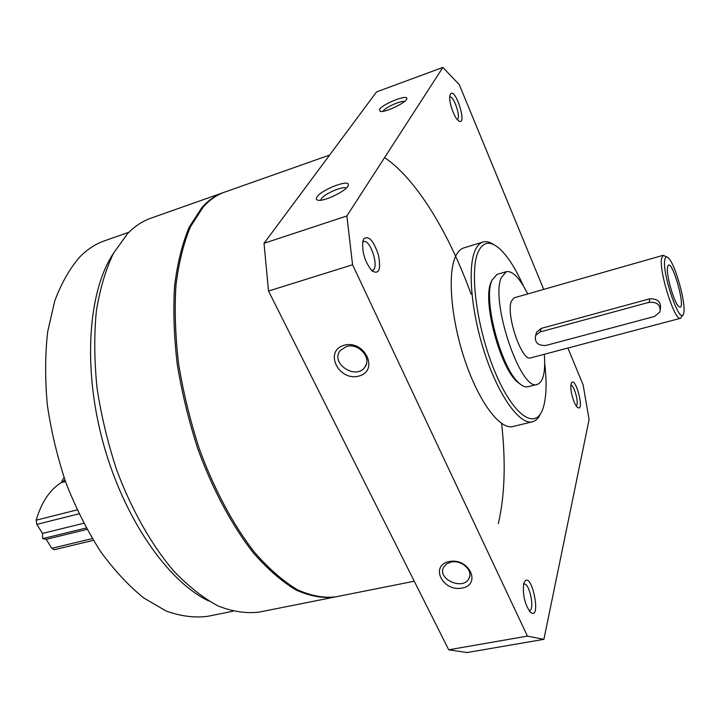 <?xml version="1.0" encoding="UTF-8"?>
<svg xmlns="http://www.w3.org/2000/svg" width="720" height="720" viewBox="0 0 720 720"><rect width="100%" height="100%" fill="white"/><g stroke="black" fill="none" stroke-linecap="round" stroke-linejoin="round"><path stroke-width="1.08" d="M223.911 192.393L223.092 192.681C215.352 195.426 208.269 200.412 201.816 207.639L189.252 227.052C182.331 243.423 177.444 263.025 174.6 285.84C173.079 310.212 173.961 336.384 177.246 364.365C181.926 392.841 188.802 421.056 197.883 449.019C212.859 489.996 232.2 525.915 253.377 552.915C267.687 569.187 281.907 581.553 296.037 590.013C309.843 596.178 322.758 598.527 334.782 597.042L334.962 597.006M223.092 192.681L150.741 218.241C142.362 221.211 134.631 226.359 127.53 233.676L113.553 253.17C105.714 269.469 99.963 288.855 96.318 311.31C94.041 335.232 94.284 360.828 97.047 388.116C101.277 415.836 107.865 443.241 116.811 470.34C131.697 510.012 151.389 544.662 173.331 570.582C188.208 586.17 203.112 597.96 218.043 605.943C232.704 611.694 246.528 613.728 259.506 612.027L333.855 597.231M543.717 289.386L459.306 84.69L442.881 67.419L376.569 91.899L264.024 243.297L268.524 291.042L448.713 649.791L467.028 652.554L543.897 639.342L589.104 419.571L583.137 384.957L567.909 348.039M379.539 109.323L380.178 111.411C385.119 112.797 407.232 102.177 406.818 98.613C407.826 94.032 382.941 103.842 379.539 109.323M317.043 196.884C315.774 198.729 316.116 199.836 318.06 200.205C324.63 201.843 348.777 189.612 348.318 184.905C349.47 178.875 321.669 189.585 317.043 196.884M442.881 67.419L346.86 215.955L352.575 264.771L527.427 636.111L543.897 639.342M264.024 243.297L346.86 215.955M268.524 291.042L352.575 264.771M449.181 561.555C468.972 557.433 481.869 584.487 462.078 588.069C442.647 592.029 429.489 565.506 449.181 561.555M344.016 345.285C364.59 339.291 379.566 370.701 358.965 376.029C338.787 381.798 323.559 351.072 344.016 345.285M448.713 649.791L527.427 636.111M523.71 584.055C522.594 594.567 524.682 603.81 529.974 611.793C542.727 623.52 531.081 567.117 524.052 582.903L523.71 584.055M450.405 94.185L449.973 95.292C448.299 100.674 453.933 117.567 458.415 120.672C468.108 127.917 455.571 86.436 450.405 94.185M363.753 238.851L362.808 241.416C361.98 252.522 365.058 262.35 372.042 270.891C378.963 274.842 381.105 269.577 378.468 255.114C373.608 240.606 368.703 235.188 363.753 238.851M571.086 384.066C569.619 389.106 573.786 404.46 577.386 407.259C585.504 413.793 575.163 373.824 571.248 383.508L571.086 384.066M493.983 244.746C489.906 241.956 486.207 241.065 482.886 242.064L463.734 247.932C460.404 248.994 457.659 251.883 455.499 256.608C447.228 274.284 451.179 320.472 465.363 361.692C479.457 403.002 500.391 430.173 513.054 426.492L532.521 421.758C535.806 420.867 538.461 418.221 540.495 413.829M482.886 242.064C479.682 243.081 477.063 245.952 475.02 250.668C467.217 268.29 471.546 314.694 485.703 356.229C499.797 397.845 520.335 425.331 532.521 421.758M523.332 285.813C515.421 268.092 507.303 255.537 498.969 248.157C489.807 240.516 482.841 241.821 478.098 252.072C469.089 272.034 477.234 330.813 495.792 373.788C514.233 417.033 536.157 430.578 543.132 408.051C546.435 397.44 546.957 382.599 544.707 363.51M576.216 405.882C579.33 404.343 574.371 385.11 570.897 385.227M371.457 270.315L372.537 270.243C379.746 268.65 370.386 238.68 363.573 241.596L362.673 242.145M329.634 155.043L224.334 192.24C216.603 194.985 209.529 199.971 203.094 207.189L190.548 226.602C183.645 242.982 178.776 262.584 175.941 285.408C174.438 309.78 175.329 335.97 178.623 363.96C183.312 392.445 190.197 420.678 199.278 448.65C214.254 489.645 233.586 525.6 254.754 552.609C269.055 568.89 283.257 581.265 297.378 589.743C311.166 595.917 324.063 598.266 336.069 596.79L414.27 581.22M498.312 523.683C504.801 495.756 505.908 462.366 501.633 423.495M471.069 294.102C448.884 232.875 416.664 179.388 384.606 157.563M128.952 232.236L104.346 240.876C95.652 243.945 87.606 249.156 80.199 256.509C70.002 268.056 61.515 282.861 54.756 300.897L47.682 331.722C45.072 354.663 44.964 379.134 47.358 405.135C51.228 431.505 57.465 457.533 66.078 483.21C75.888 508.113 87.354 530.838 100.485 551.394C114.264 570.258 128.673 585.774 143.703 597.933L166.113 611.019C180.855 616.311 194.832 618.066 208.026 616.257L232.884 611.253M113.409 253.431C88.245 290.898 82.44 367.344 103.203 443.007C123.903 518.679 167.895 581.553 208.683 600.957M457.227 119.493C461.331 118.125 453.825 95.463 449.739 96.948M529.398 610.65C535.167 610.083 529.434 582.309 523.953 584.082M346.185 188.181C343.44 185.58 324.486 193.707 321.291 198.837L320.697 200.205M404.523 101.511C401.13 100.359 385.416 107.361 383.202 110.988L383.013 111.294M346.347 346.545C358.389 342.459 372.294 358.047 364.824 367.128C355.923 380.574 329.859 363.087 340.236 350.586L346.347 346.545M451.044 562.095C461.394 559.539 473.526 570.528 469.026 578.322C463.419 590.94 436.653 579.132 443.664 567.153L446.589 563.922L451.044 562.095M86.985 529.407L46.188 539.343L51.786 548.298L54.243 549.693L93.348 540.351M86.211 528.003L42.66 538.641L46.188 539.343M83.691 523.278L42.489 533.43L42.66 538.641M65.466 481.518L61.137 482.661C49.797 489.816 41.472 502.326 36.162 520.191L36.819 524.367L42.489 533.43M61.137 482.661L64.044 477.486M667.512 267.417C665.946 275.4 675.009 305.55 679.347 306.864C686.808 310.959 672.237 258.219 667.998 265.752L667.512 267.417M664.758 259.947C661.977 274.455 680.805 327.537 683.604 313.488C686.655 304.965 675.171 263.385 668.223 257.805C666.396 256.158 665.244 256.878 664.758 259.947M666.675 256.941L663.183 255.303L661.563 258.498C658.827 271.566 674.919 321.948 680.58 318.276L682.659 315.126M663.183 255.303L514.125 297.828L511.344 301.221C505.629 314.559 522.018 362.223 530.712 357.867L680.58 318.276M535.653 335.394C534.375 342.342 537.768 345.699 545.823 345.483L654.606 316.449L659.988 311.886C660.753 304.983 657.162 301.779 649.224 302.283L540.144 331.929L535.653 335.394L536.625 332.118L541.17 328.419L649.773 298.791C657.621 298.674 661.176 301.959 660.429 308.655L660.402 308.943M527.724 293.949C519.777 278.046 512.64 270.621 506.322 271.674L501.309 277.587C490.032 301.734 521.208 392.823 537.444 384.327C543.33 381.888 545.616 371.871 544.32 354.276M506.322 271.674L496.989 274.428L491.85 280.359L491.22 282.249C483.696 303.291 501.894 369.171 519.084 383.13C522.459 386.199 525.438 387.405 528.012 386.73L537.444 384.327M492.039 279.882L490.365 283.977C483.039 304.497 500.706 368.469 517.464 382.068L520.848 384.597M92.286 538.596L51.786 548.298M78.948 513.828L36.819 524.367M77.085 509.886L36.162 520.191M65.106 480.519L62.163 481.293M541.17 328.419L540.144 331.929M649.773 298.791L649.224 302.283M347.742 186.354L348.318 184.905M406.449 99.522L406.818 98.613M364.824 367.128L366.336 364.131M469.026 578.322L469.845 575.541M517.464 382.068L519.084 383.13M490.365 283.977L491.22 282.249"/></g></svg>
